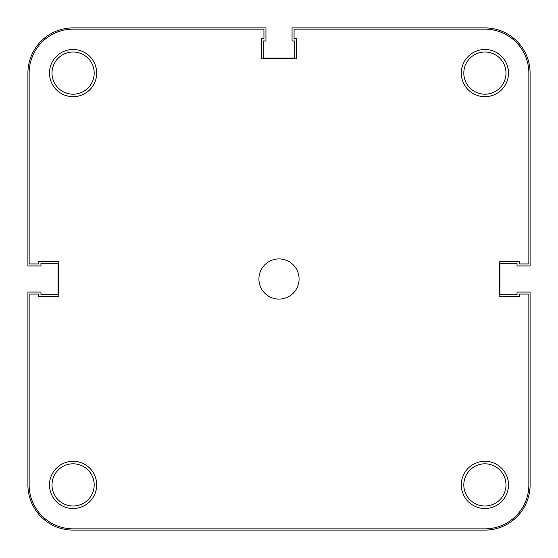 <?xml version="1.0" encoding="UTF-8"?>
<svg xmlns="http://www.w3.org/2000/svg" width="558" height="558" viewBox="0 0 558 558"><rect width="100%" height="100%" fill="white"/><g stroke="black" fill="none" stroke-linecap="round" stroke-linejoin="round"><path stroke-width="0.84" d="M530.1 484.902A45.198 45.198 0 0 1 484.902 530.1L73.098 530.1A45.198 45.198 0 0 1 27.9 484.902L27.9 292.057L40.957 292.057L40.957 294.819L58.032 294.819L58.032 263.181L40.957 263.181L40.957 265.943L27.9 265.943L27.9 73.098A45.198 45.198 0 0 1 73.098 27.9L265.943 27.9L265.943 40.957L263.181 40.957L263.181 58.032L294.819 58.032L294.819 40.957L292.057 40.957L292.057 27.9L484.902 27.9A45.198 45.198 0 0 1 530.1 73.098L530.1 265.943L517.043 265.943L517.043 263.181L499.968 263.181L499.968 294.819L517.043 294.819L517.043 292.057L530.1 292.057L530.1 484.902M461.299 484.902A23.603 23.603 0 0 1 484.902 461.299A23.603 23.603 0 0 1 508.505 484.902A23.603 23.603 0 0 1 484.902 508.505A23.603 23.603 0 0 1 461.299 484.902M505.994 484.902A21.092 21.092 0 0 0 484.902 463.81A21.092 21.092 0 0 0 463.81 484.902A21.092 21.092 0 0 0 484.902 505.994A21.092 21.092 0 0 0 505.994 484.902M49.495 484.902A23.603 23.603 0 0 1 73.098 461.299A23.603 23.603 0 0 1 96.701 484.902A23.603 23.603 0 0 1 73.098 508.505A23.603 23.603 0 0 1 49.495 484.902M94.19 484.902A21.092 21.092 0 0 0 73.098 463.81A21.092 21.092 0 0 0 52.006 484.902A21.092 21.092 0 0 0 73.098 505.994A21.092 21.092 0 0 0 94.19 484.902M461.299 73.098A23.603 23.603 0 0 1 484.902 49.495A23.603 23.603 0 0 1 508.505 73.098A23.603 23.603 0 0 1 484.902 96.701A23.603 23.603 0 0 1 461.299 73.098M505.994 73.098A21.092 21.092 0 0 0 484.902 52.006A21.092 21.092 0 0 0 463.81 73.098A21.092 21.092 0 0 0 484.902 94.19A21.092 21.092 0 0 0 505.994 73.098M49.495 73.098A23.603 23.603 0 0 1 73.098 49.495A23.603 23.603 0 0 1 96.701 73.098A23.603 23.603 0 0 1 73.098 96.701A23.603 23.603 0 0 1 49.495 73.098M94.19 73.098A21.092 21.092 0 0 0 73.098 52.006A21.092 21.092 0 0 0 52.006 73.098A21.092 21.092 0 0 0 73.098 94.19A21.092 21.092 0 0 0 94.19 73.098M258.912 279A20.088 20.088 0 0 1 279 258.912A20.088 20.088 0 0 1 299.088 279A20.088 20.088 0 0 1 279 299.088A20.088 20.088 0 0 1 258.912 279M263.934 29.155L73.098 29.155A43.943 43.943 0 0 0 29.155 73.098L29.155 263.934L38.697 263.934L38.697 261.423L58.785 261.423L58.785 296.577L38.697 296.577L38.697 294.066L29.155 294.066L29.155 484.902A43.943 43.943 0 0 0 73.098 528.845L484.902 528.845A43.943 43.943 0 0 0 528.845 484.902L528.845 294.066L519.303 294.066L519.303 296.577L499.215 296.577L499.215 261.423L519.303 261.423L519.303 263.934L528.845 263.934L528.845 73.098A43.943 43.943 0 0 0 484.902 29.155L294.066 29.155L294.066 38.697L296.577 38.697L296.577 58.785L261.423 58.785L261.423 38.697L263.934 38.697L263.934 29.155"/></g></svg>
